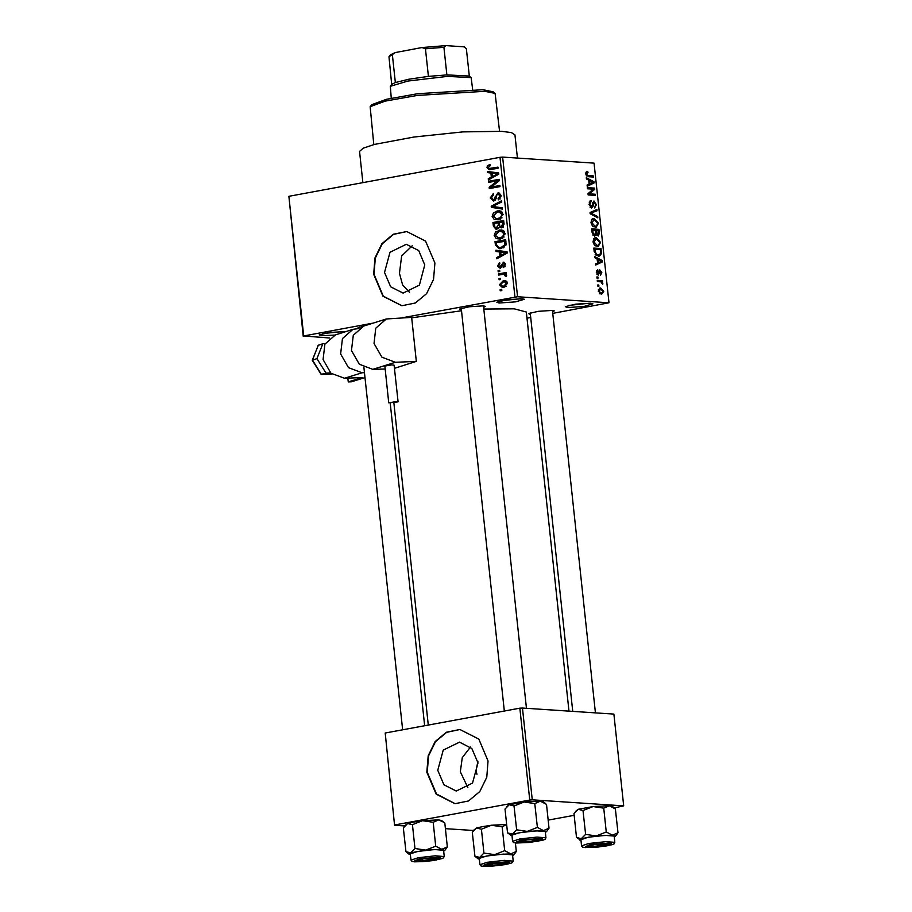 <?xml version="1.0" encoding="UTF-8"?>
<svg xmlns="http://www.w3.org/2000/svg" width="912" height="912" viewBox="0 0 912 912"><rect width="100%" height="100%" fill="white"/><g stroke="black" fill="none" stroke-linecap="round" stroke-linejoin="round"><path stroke-width="1.37" d="M522.074 298.783L524.354 299.239L515.508 301.883L499.115 303.012L496.801 302.18L507.22 299.683L522.074 298.783M500.357 300.88L520.604 298.726M335.126 335L321.56 335.741L319.246 334.909L329.654 332.413L345.796 331.649M322.802 333.621L343.037 331.455M590.611 303.297L592.891 303.764L584.056 306.409L567.652 307.538L565.337 306.706L575.757 304.209L590.611 303.297M568.894 305.406L589.141 303.24M384.522 272.403L390.655 286.813L403.058 293.117L419.372 285.125L424.81 264.982L418.676 250.572L406.273 244.268L389.96 252.259L384.522 272.403M412.235 245.784L401.588 256.078L399.41 273.395L402.694 284.977L409.511 292.296M373.635 274.307L382.96 296.206L401.804 305.794L415.268 303.058L426.599 293.641L433.576 279.368L434.864 263.021L425.539 241.121L406.695 231.545L393.232 234.281L381.911 243.698L374.923 257.959L373.635 274.307M406.912 231.557L393.505 234.384L382.253 243.812L375.322 258.05L374.057 274.341L383.302 296.149L402.01 305.805M461.415 309.829L459.545 309.077L469.27 306.751L483.143 305.908L485.264 306.329L483.611 307.458M530.374 314.378L528.504 313.625L538.228 311.3L552.102 310.456L554.222 310.878L552.558 312.007M362.885 182.617L359.556 151.438L363.193 148.211L374.33 144.472L413.968 136.971L462.794 131.909L501.532 131.294L511.358 132.616L514.915 134.839L517.4 158.095M411.688 317.866L461.518 310.798M483.782 309.088L514.254 308.803L526.372 312.007L569.02 711.086M467.822 787.626L460.286 771.803L462.293 757.644L470.489 747.065M477.842 761.554L476.11 770.492L477.01 774.231M437.737 770.309L443.87 784.719L456.262 791.023L472.576 783.032L478.025 762.888L471.892 748.478L459.488 742.174L443.175 750.166L437.737 770.309M426.85 772.213L436.164 794.113L455.008 803.7L468.483 800.964L479.803 791.548L486.791 777.275L488.08 760.927L478.754 739.028L459.91 729.452L446.447 732.188L435.115 741.604L428.138 755.866L426.85 772.213M460.115 729.463L446.709 732.29L435.457 741.718L428.537 755.957L427.261 772.247L436.506 794.056L455.225 803.711M500.62 279.517L499.092 279.802L498.967 278.627L500.494 278.342L500.62 279.517M502.626 274.375L498.59 275.116L498.465 273.953L506.263 272.517L506.377 273.68L505.134 273.919L506.673 275.048L506.377 276.245L505.225 276.108L504.245 274.307L498.465 273.953M499.765 271.502L498.237 271.776L498.112 270.613L499.639 270.328L499.765 271.502M500.289 268.333L497.473 265.973L499.673 262.656L499.936 263.807L498.59 265.848L499.97 267.205L503.629 262.177L505.533 264.434L503.595 267.558L503.333 266.407L504.427 264.685L503.31 263.351L500.289 268.333M499.366 251.883L496.06 251.461L495.934 250.23L507.026 251.815L507.152 253.046L496.835 258.757L496.709 257.526L499.799 255.93L499.366 251.883L503.527 252.157L496.06 251.461M494.224 235.558L495.547 231.899L501.212 229.915L505.214 233.54L500.186 239.058L496.219 238.613L494.224 235.558L495.524 235.649M492.172 216.349L493.495 212.69L499.16 210.706L503.162 214.331L498.134 219.849L494.167 219.404L492.172 216.349L493.472 216.44M486.962 167.603L487.521 165.631L490.029 164.456L490.291 165.608L488.216 167.432L489.163 168.538L497.975 167.078L498.1 168.253L489.14 169.735L486.962 167.603L488.262 167.694M514.972 296.97L500.05 157.331L502.615 157.115L517.537 296.753L402.568 317.684M372.712 323.19L303.742 335.912L329.745 338.01M500.05 157.331L288.819 196.274L303.742 335.912M490.941 173.041L487.635 172.619L487.51 171.399L498.602 172.984L498.727 174.203L488.41 179.915L488.285 178.695L491.374 177.088L490.941 173.041L495.102 173.314L487.635 172.619M497.257 180.838L488.684 182.423L488.558 181.249L499.274 179.276L499.411 180.519L491.34 187.04L499.936 185.455L500.061 186.629L489.345 188.602L489.208 187.348L497.257 180.838L498.887 180.952M493.7 201.085L490.211 198.007L493.415 193.469L493.677 194.621L491.465 197.881L493.563 199.922L497.884 192.991L498.682 192.934L501.178 195.772L498.351 199.888L498.089 198.736L499.924 196.046L498.408 194.131L496.926 194.735L496.06 198.839L493.7 201.085M502.455 209.065L491.351 207.366L491.226 206.226L501.566 200.777L501.703 201.997L492.537 206.488L502.33 207.833L502.455 209.065M496.88 229.106L495.946 229.174L493.358 226.13L492.97 222.505L503.686 220.533L504.074 224.17L501.714 227.875L499.343 227.031L496.88 229.106M501.269 248.566L499.138 248.714L495.387 245.146L495.022 241.714L505.738 239.742L506.08 244.906L501.269 248.566M503.937 287.246L502.273 287.371L499.48 284.749L503.162 280.748L504.758 280.634L507.551 283.267L503.937 287.246M501.794 290.54L500.266 290.825L500.141 289.651L501.668 289.366L501.794 290.54M517.537 296.753L608.931 302.784L552.718 313.409M530.693 317.467L527.022 318.14M303.251 336.254L288.819 196.274M597.873 286.129L597.748 284.966L598.785 285.034L598.91 286.197L597.873 286.129M597.007 278.114L596.881 276.952L597.93 277.02L598.044 278.183L597.007 278.114M594.841 257.8L594.704 256.568L602.353 260.604L602.49 261.835L595.616 265.084L595.49 263.864L597.554 262.998L597.121 258.951L594.841 257.8M593.826 238.579L596.197 237.599L600.506 242.364L598.124 246.582L594.51 245.282L593.039 241.862L593.826 238.579M591.774 219.37L594.145 218.39L598.454 223.155L596.072 227.373L592.458 226.073L590.987 222.653L591.774 219.37M589.027 204.311L591.067 200.606L589.893 204.47L591.386 206.921L593.803 201.153L596.471 204.596L594.67 207.97L595.616 204.573L594.214 202.304L593.518 202.624L593.074 206.431L591.523 208.096L589.027 204.311M586.416 178.957L586.279 177.737L593.929 181.773L594.065 183.004L587.191 186.253L587.066 185.022L589.129 184.156L588.696 180.109L586.416 178.957M608.931 302.784L594.008 163.145L502.615 157.115M586.097 172.106L587.773 171.524L588.001 172.699L586.633 174.021L587.317 175.309L593.302 175.879L593.427 177.042L588.491 176.723L585.778 173.907L586.097 172.106M587.465 188.761L587.339 187.587L594.601 188.066L594.738 189.32L589.437 193.857L595.262 194.245L595.388 195.419L588.126 194.94L587.989 193.686L593.279 189.137L587.465 188.761M590.132 213.704L590.007 212.553L596.904 209.566L597.029 210.786L590.908 213.112L597.656 216.623L597.793 217.854L590.132 213.704M592.127 232.469L591.74 228.844L599.013 229.322L599.401 232.959L598.238 236.037L596.254 234.68L594.647 236.162L592.127 232.469M594.168 251.473L593.803 248.053L601.065 248.531L601.475 253.65L599.355 256.09L598.306 256.147L594.168 251.473M596.288 272.278L597.691 269.53L597.052 272.403L598.044 274.033L599.72 269.872L601.76 272.585L600.541 275.196L601.008 272.585L600.107 271.035L598.306 275.219L596.288 272.278M597.371 281.455L597.246 280.292L602.524 280.634L602.65 281.808L601.806 281.751L602.729 284.293L601.213 281.922L597.371 281.455M598.295 291.053L600.689 287.975L603.778 291.418L601.441 294.496L598.295 291.053M532.289 799.881L529.724 800.086L519.897 708.225L522.473 708.008L532.289 799.881L623.671 805.912L614.221 807.907M574.138 815.294L548.158 820.093M519.897 708.225L385.206 733.054L394.531 825.269L404.609 825.941M445.432 828.632L473.567 830.49M394.531 825.269L385.206 733.054M529.724 800.086L395.021 824.915M623.671 805.912L613.856 714.039L522.473 708.008M358.906 328.468L357.914 327.818L363.193 326.2M586.484 171.764L587.773 171.524M585.812 174.169L586.633 174.021M586.256 175.503L587.317 175.309M588.662 176.734L593.302 175.879M592.355 182.058L593.929 181.773M590.155 183.722L594.065 183.004M591.82 181.796L589.585 180.565L589.939 183.814L593.256 182.423L591.82 181.796M588.753 180.713L589.585 180.565M589.106 183.973L589.939 183.814M589.973 188.921L594.601 188.066M592.618 189.707L594.738 189.32M588.035 194.119L589.437 193.857M590.634 195.1L595.262 194.245M590.212 200.765L591.067 200.606M589.072 204.63L589.893 204.47M590.03 207.184L591.386 206.921M593.495 201.256L594.122 201.142M595.639 204.744L596.471 204.596M592.595 202.795L593.518 202.624M592.025 206.625L593.074 206.431M591.934 211.721L597.029 210.786M590.075 213.271L590.908 213.112M596.072 216.919L597.656 216.623M592.652 218.663L594.145 218.39M597.611 223.315L598.454 223.155M597.599 223.109L594.259 219.553L591.842 222.699L595.091 226.244L596.676 225.857L597.599 223.109M593.051 226.621L595.091 226.244M591.022 222.859L591.842 222.699M594.373 230.177L599.013 229.322M598.568 233.107L599.401 232.959M594.966 234.92L596.254 234.68M598.295 230.44L596.117 230.291L596.551 233.723L597.679 234.874L598.295 230.44M595.297 230.44L596.117 230.291M596.494 235.091L597.679 234.874M595.559 233.905L596.551 233.723M595.274 230.234L592.72 230.063L593.21 233.768L594.521 235L595.513 232.549L595.274 230.234M591.888 230.223L592.72 230.063M593.051 235.262L594.521 235M592.39 233.917L593.21 233.768M592.162 232.697L592.982 232.549M594.704 237.872L596.197 237.599M599.674 242.524L600.506 242.364M599.651 242.318L596.311 238.762L593.894 241.908L597.143 245.453L598.739 245.066L599.651 242.318M595.103 245.83L597.143 245.453M593.074 242.068L593.894 241.908M596.425 249.386L601.065 248.531M600.461 253.832L601.475 253.65M600.347 249.649L594.772 249.272L596.368 254.391L599.059 254.938L600.598 253.376L600.347 249.649M593.94 249.432L594.772 249.272M596.072 255.371L598.192 254.972M595.24 254.596L596.368 254.391M594.168 251.53L595 251.381M600.78 260.9L602.353 260.604M598.58 262.553L602.49 261.835M600.244 260.627L598.01 259.396L598.363 262.656L601.681 261.254L600.244 260.627M597.178 259.555L598.01 259.396M597.531 262.804L598.363 262.656M596.311 271.001L597.884 270.716L596.311 271.001M596.323 272.54L597.052 272.403M596.904 274.25L598.044 274.033M601.019 272.722L601.76 272.585M598.774 271.571L599.811 271.377M596.915 277.202L597.93 277.02M597.896 281.489L602.524 280.634M601.099 281.876L601.806 281.751M601.966 283.381L602.9 283.21M597.77 285.217L598.785 285.034M599.321 288.226L600.689 287.975M603.037 291.555L603.778 291.418M603.014 291.338L600.814 289.15L599.059 291.133L601.259 293.322L603.014 291.338M599.446 293.653L601.259 293.322M598.329 291.27L599.059 291.133M489.653 165.779L487.521 165.631M493.529 168.834L498.077 168.104M491.785 169.415L491.306 168.686M491.785 172.904L491.693 171.992M490.382 178.832L488.285 178.695M493.301 177.213L491.374 177.088M498.693 173.85L492.241 173.212L492.583 176.461L497.564 173.884L492.241 173.212M497.564 173.884L495.478 173.725M494.441 176.586L492.583 176.461M492.731 181.67L488.558 181.249M492.708 181.522L499.377 180.291M500.038 186.481L491.34 187.04M493.392 187.861L489.208 187.348M493.358 187.621L493.871 187.211M491.5 198.098L490.211 198.007M495.478 200.047L493.563 199.922M499.388 193.082L497.884 192.991M500.243 198.884L498.089 198.736M501.201 196.126L499.924 196.046M502.421 208.7L491.351 207.366M495.501 207.64L495.421 206.853M492.879 206.329L491.226 206.226M495.102 212.792L493.495 212.69M499.024 211.892L500.984 211.174M500.859 211.105L497.04 210.854M498.511 219.769L494.167 219.404M498.317 219.678L497.257 218.857M501.908 214.571L498.967 211.892L497.143 212.029L493.415 216.11L496.379 218.8L500.414 217.729L501.908 214.571L503.185 214.662M502.01 217.843L500.414 217.729M500.802 218.857L498.043 218.675M497.131 222.927L492.97 222.505M497.12 222.779L503.789 221.548M503.025 227.27L499.343 227.031M502.558 221.935L499.354 222.528L499.822 225.925L500.916 226.78L502.774 223.964L502.558 221.935L503.846 222.015M503.435 226.871L501.418 226.746M498.1 222.756L494.35 223.451L494.874 227.111L496.162 227.989L498.351 225.059L498.1 222.756L499.388 222.836M499.639 225.15L498.351 225.059M498.796 228.08L496.744 227.943M497.154 232.001L495.547 231.899M501.076 231.101L503.048 230.383M502.911 230.314L499.092 230.063M500.563 238.978L496.219 238.613M500.369 238.887L499.32 238.066M503.96 233.78L501.019 231.101L499.206 231.238L495.467 235.319L498.431 237.998L502.466 236.938L503.96 233.78L505.237 233.871M504.062 237.052L502.466 236.938M502.854 238.066L500.095 237.884M496.687 245.225L495.387 245.146M499.195 242.136L495.022 241.714M499.172 241.988L505.841 240.757M501.429 248.531L500.255 247.585M505.898 241.224L496.402 242.649L496.618 244.758L498.499 247.414L503.629 247.813M506.114 243.299L504.826 243.208L504.61 241.144M506.057 244.997L504.792 244.918L504.826 243.208M504.028 247.585L501.167 247.391L504.792 244.918M499.309 247.528L501.167 247.391M500.221 251.735L500.118 250.834M498.807 257.663L496.709 257.526M501.725 256.055L499.799 255.93M507.118 252.681L500.665 252.043L501.007 255.303L505.989 252.727L500.665 252.043M505.989 252.727L503.903 252.556M502.865 255.417L501.007 255.303M498.625 266.053L497.473 265.973M501.885 267.33L499.97 267.205M502.079 266.863L500.642 266.771M504.154 262.28L503.036 262.211M505.111 266.532L503.333 266.407M505.556 264.754L504.427 264.685M499.685 270.716L498.112 270.613M502.615 274.227L506.365 273.532M506.399 276.188L505.225 276.108M506.673 275.333L505.271 275.242M500.54 278.73L498.967 278.627M500.642 284.829L499.48 284.749M505.111 281.865L506.445 281.238M505.955 280.93L503.162 280.748M504.735 287.063L504.028 286.288M506.434 283.438L504.496 281.831L503.299 281.922L500.597 284.578L502.501 286.186L503.743 286.094L506.434 283.438L507.562 283.507M506.285 286.265L503.743 286.094M501.714 289.754L500.141 289.651M370.169 106.727L371.811 104.709L386.403 99.26L417.65 93.731L483.041 89.729L493.061 91.759L495.091 93.366L484.762 91.291L417.4 95.407L385.195 101.107L370.169 106.727L373.795 144.62M499.559 131.18L495.091 93.366M510.731 835.495L512.384 834.138L527.284 831.391L516.614 829.806L512.384 834.138L507.551 832.941L512.02 835.905M522.097 840.214L542.207 839.143L536.644 841.172L522.724 842.688L516.488 841.89L522.097 840.214M519.236 832.724L511.94 835.118L512.601 841.366L519.908 838.972L536.951 837.056L545.9 837.809L545.228 831.562L536.29 830.809L519.236 832.724M507.551 832.941L504.997 809.069L509.238 804.737L514.06 805.946L516.614 829.806M514.06 805.946L524.138 801.99L534.797 803.586L537.35 827.446L527.284 831.391L543.484 830.593L537.35 827.446M534.797 803.586L540.337 801.203L546.47 804.35L549.024 828.21L543.484 830.593L546.493 831.676L545.319 832.348M546.493 831.676L549.024 828.21M506.513 806.858L509.238 804.737L524.138 801.99L540.337 801.203L543.301 801.796L545.684 803.689M538.08 839.416L527.216 839.872L520.193 841.799L530.476 841.639L538.08 839.416M433.838 857.975L423.385 858.933L418.562 860.529L421.629 860.882L436.928 858.568L433.838 857.975M592.219 846.689L607.529 844.387L604.428 843.794L593.986 844.751L589.152 846.347L592.219 846.689M487.977 865.26L497.792 864.929L505.886 863.117L494.532 863.162L487.977 865.26M472.655 89.467L471.116 77.645L447.473 76.437L407.915 81.008L390.279 86.287L391.271 98.165M390.279 86.287L391.932 84.28L395.318 82.49L408.758 79.23L428.423 76.391L446.88 74.852L469.087 76.038L471.116 77.645M428.423 76.391L425.482 48.826L422.074 47.584L445.922 45.6L464.162 46.9M395.386 52.508L388.979 56.715L390.621 54.709L395.386 52.508L422.074 47.584M395.318 82.49L392.365 54.937M469.338 76.232L466.397 48.781L464.026 46.797M445.922 45.6L443.939 47.299L425.482 48.826M446.88 74.852L443.939 47.299M388.979 56.715L391.693 84.565M469.372 76.266L466.397 48.781M405.92 851.671L403.366 827.811L407.607 823.479L413.695 822.02L422.507 820.732L433.166 822.316L435.719 846.176L425.642 850.132L414.983 848.536L410.742 852.88L405.92 851.671L409.089 854.225L410.742 852.88L425.642 850.132L441.853 849.334L435.719 846.176M404.882 825.599L407.607 823.479L412.429 824.676L422.507 820.732L438.706 819.934L444.041 822.43L444.839 823.091L447.393 846.952L441.853 849.334L444.851 850.406L447.393 846.952M435.001 859.902L421.082 861.418L414.857 860.632L420.466 858.944L440.576 857.884L435.001 859.902M444.258 856.55L443.597 850.303L434.648 849.551L417.605 851.466L410.297 853.86L410.97 860.107L418.266 857.713L435.32 855.798L444.258 856.55L442.765 858.386L432.961 860.586L422.94 861.658L414.436 861.794L411.985 861.338L410.97 860.107M412.429 824.676L414.983 848.536M433.166 822.316L438.706 819.934L441.659 820.526L444.041 822.43M410.389 854.647L409.089 854.225M443.677 851.09L444.851 850.406M579.679 840.043L581.332 838.687L596.231 835.939L585.572 834.355L581.332 838.687L576.509 837.49L580.978 840.465M591.056 844.763L611.165 843.691L605.591 845.72L591.671 847.237L585.447 846.439L591.056 844.763M588.194 837.273L580.898 839.667L581.56 845.914L588.856 843.52L605.91 841.616L614.848 842.357L614.186 836.11L605.249 835.369L588.194 837.273M576.509 837.49L573.956 813.629L578.197 809.286L583.019 810.494L585.572 834.355M583.019 810.494L593.096 806.55L603.755 808.135L606.309 831.995L596.231 835.939L612.442 835.141L606.309 831.995M603.755 808.135L609.296 805.752L615.429 808.898L617.983 832.77L612.442 835.141L615.452 836.224L614.266 836.908M615.452 836.224L617.983 832.77M575.472 811.406L578.197 809.286L593.096 806.55L609.296 805.752L612.26 806.345L614.631 808.237M474.867 856.22L472.325 832.36L476.554 828.028L482.653 826.568L491.454 825.28L502.124 826.865L504.667 850.725L494.6 854.681L483.93 853.096L479.701 857.428L474.867 856.22L478.048 858.785L479.701 857.428L494.6 854.681L510.8 853.883L504.667 850.725M473.841 830.148L476.554 828.028L481.388 829.225L491.454 825.28L506.639 824.437M503.96 864.462L490.04 865.967L483.805 865.18L489.413 863.493L509.534 862.433L503.96 864.462M513.217 861.099L512.544 854.852L503.606 854.099L486.552 856.015L479.256 858.409L479.929 864.656L487.225 862.262L504.279 860.347L513.217 861.099L511.723 862.934L505.499 864.553L491.887 866.206L483.394 866.343L480.943 865.887L479.929 864.656M515.44 842.996L516.34 851.5L510.8 853.883L513.809 854.954L516.34 851.5M481.388 829.225L483.93 853.096M502.124 826.865L506.65 824.505M479.336 859.195L478.048 858.785M512.635 855.638L513.809 854.954M395.671 401.645L388.797 402.853L398.042 401.861L395.671 401.645M398.042 401.861L394.109 365.119L391.738 364.903L384.864 366.1L388.797 402.853M358.758 328.582L352.978 329.392L335.434 334.898L324.923 344.143L323.133 359.499L330.976 373.179L344.474 378.241L362.246 377.522L348.236 381.923L347.825 378.104M352.978 329.392L342.456 338.626L340.678 353.981L348.521 367.661L362.018 372.734L364.481 372.632M365.005 377.545L351.473 381.797L348.236 381.923M416.351 361.414L411.631 317.319L386.3 318.926L375.778 328.16L374 343.516L381.843 357.196L395.341 362.269L416.351 361.414L394.451 368.288M386.3 318.926L363.785 325.994L353.263 335.24L351.485 350.584L359.328 364.276L372.826 369.337L385.183 369.052M318.037 345.876L312.246 360.24L316.943 358.701L322.837 343.699L325.196 343.596M312.246 360.24L321.127 374.399L325.983 373.088L316.943 358.701M318.071 345.363L322.837 343.699M330.668 372.905L325.983 373.088M586.519 175.879L588.308 175.549M592.424 204.584L593.233 204.436M590.064 213.089L592.002 212.724M590.623 213.967L592.105 213.704M595.525 232.64L596.357 232.492M600.586 251.963L601.418 251.803M598.637 272.882L599.651 272.688M494.771 168.72L490.61 168.435M497.177 175.07L495.433 174.956M496.402 196.707L495.273 196.627M494.646 226.21L493.358 226.13M504.062 224.056L502.774 223.964M505.601 253.901L503.857 253.787M502.352 265.631L500.95 265.54M520.649 840.112L516.511 843.064L538.091 841.263L542.23 838.322L520.649 840.112M436.46 860.005L440.587 857.063L419.007 858.853L414.88 861.794L436.46 860.005M589.597 844.672L585.47 847.613L607.05 845.823L611.177 842.87L589.597 844.672M505.408 864.553L509.546 861.612L487.966 863.402L483.827 866.343L505.408 864.553M362.018 372.734L344.474 378.241M395.341 362.269L372.826 369.337M318.334 345.112L312.44 360.115L321.48 374.501L332.071 374.08L321.366 374.524M393.904 402.842L428.344 725.108M587.408 172.756L585.766 173.052M591.056 201.814L589.152 202.168M591.58 206.921L590.041 207.206M593.963 202.316L592.64 202.567M595.798 226.21L593.153 226.7M593.541 219.587L591.364 219.986M597.907 234.863L596.505 235.114M594.784 234.977L593.074 235.296M597.85 245.419L595.205 245.898M595.593 238.796L593.416 239.195M599.059 254.938L596.209 255.463M598.181 274.033L596.915 274.261M601.874 293.288L599.515 293.732M600.199 289.172L598.409 289.503M493.084 199.945L495.433 200.104M498.408 194.131L500.745 194.29M498.967 211.892L502.216 212.108M496.379 218.8L500.46 219.062M500.916 226.78L503.378 226.94M496.162 227.989L498.727 228.16M501.019 231.101L504.268 231.317M498.431 237.998L502.512 238.271M499.662 267.216L501.862 267.364M503.527 263.34L505.305 263.454M504.496 281.831L507.14 282.002M502.501 286.186L506.08 286.425M512.601 841.366L513.616 842.597L516.067 843.053L529.416 842.506L542.936 840.169L545.148 839.234L545.9 837.809M520.193 841.799L519.042 840.875M461.244 308.302L504.302 711.098M483.44 305.919L526.441 708.271M538.57 839.838L539.505 838.687M418.562 860.529L417.4 859.606M402.659 729.839L363.922 367.365M359.704 327.921L359.613 327.032M424.673 725.781L390.188 403.081M436.928 858.568L437.874 857.417M607.529 844.387L608.464 843.235M595.399 712.819L552.398 310.479M572.793 711.337L530.203 312.85M589.152 846.347L587.989 845.424M505.886 863.117L506.821 861.977M487.521 865.078L486.358 864.166M581.56 845.914L582.574 847.145L585.025 847.601L598.375 847.054L611.895 844.717L614.107 843.782L614.848 842.357"/></g></svg>
